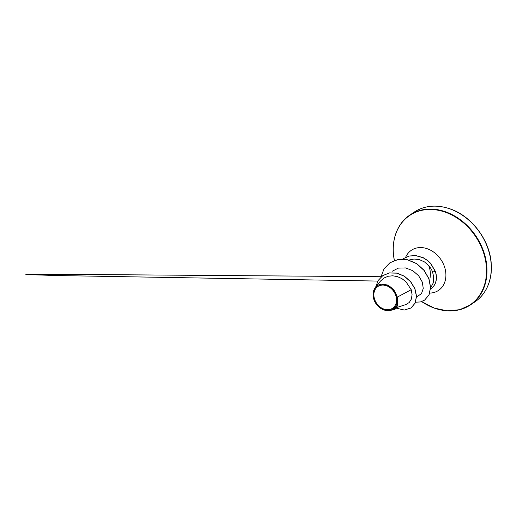 <?xml version="1.0" encoding="UTF-8"?>
<svg xmlns="http://www.w3.org/2000/svg" width="517" height="517" viewBox="0 0 517 517"><rect width="100%" height="100%" fill="white"/><g stroke="black" fill="none" stroke-linecap="round" stroke-linejoin="round"><path stroke-width="0.78" d="M373.92 296.06A13.112 10.411 55.8 0 1 384.021 285.145A13.112 10.411 55.8 0 1 396.474 298.736A13.112 10.411 55.8 0 1 386.38 309.644A13.112 10.411 55.8 0 1 373.92 296.06M373.112 295.963A14.056 11.161 55.8 0 1 383.937 284.266A14.056 11.161 55.8 0 1 397.282 298.826A14.056 11.161 55.8 0 1 386.464 310.523A14.056 11.161 55.8 0 1 373.112 295.963M390.994 310.226L393.25 309.489L397.121 305.974L397.573 299.776L395.899 306.381L390.994 310.226L385.23 310.394L379.478 307.518L375.064 302.271L373.041 295.873L373.41 291.155L375.381 287.271L377.837 285.19L380.887 284.079L387.789 285.061L393.915 289.914L397.334 297.094L397.922 304.985L394.969 309.418L397.722 305.469L397.476 298.929M431.1 288.544A17.462 13.869 -124.2 0 0 431.152 288.512A17.462 13.869 -124.2 0 0 436.342 275.858A17.462 13.869 -124.2 0 0 435.333 271.302L432.574 272.078C431.734 269.706 430.461 267.58 428.761 265.706C430.338 269.719 430.751 273.92 429.995 278.308M430.571 288.893A17.462 13.869 -124.2 0 0 431.055 288.576A17.462 13.869 -124.2 0 0 436.245 275.923A17.462 13.869 -124.2 0 0 435.236 271.367L430.577 263.437L427.753 260.71L423.106 257.731L415.7 255.631L409.173 256.07L403.312 258.655L409.27 256.005L415.797 255.566L423.203 257.666L427.85 260.646L430.674 263.366L435.333 271.302M430.616 287.982L433.227 282.98L433.647 276.737L432.574 272.078M396.882 307.486L405.916 304.539L409.238 302.503L411.377 299.078L412.075 294.658L411.215 289.694L397.334 297.094M428.761 265.706L424.509 261.932L419.429 259.631L414.033 259.023L408.863 260.07M416.54 296.92L421.504 293.656L423.261 288.46L422.299 282.075L418.634 275.729L412.786 270.695L405.658 267.935L398.4 268.103L392.144 271.283M411.215 289.694L405.923 281.726L401.955 278.669L397.444 276.627L392.713 275.794L388.093 276.265L383.924 278.056L380.525 281.048L375.381 287.271M411.086 307.945L415.209 303.02L416.54 296.215L414.931 288.66L410.647 281.597L404.326 276.136L396.907 273.099L389.443 272.898L382.897 275.548M396.371 308.177L404.3 310.038L411.034 307.977L415.112 303.091L416.443 296.28L414.834 288.725L410.543 281.662L404.229 276.201L396.81 273.163L389.346 272.97L382.845 275.58L378.198 280.44L375.749 286.832M389.734 310.543L394.969 309.418M389.941 262.746L398.264 259.424L407.59 259.747L416.683 263.573L424.153 270.352L428.968 278.76L430.622 287.387L429.058 294.877L424.644 300.106M380.829 277.209L384.015 268.918L389.896 262.778L398.168 259.489L407.486 259.818L416.586 263.638L424.056 270.417L428.871 278.831L430.525 287.452L428.961 294.942L424.593 300.138L420.373 301.96L415.558 302.187M402.665 259.12L403.312 258.655M395.227 235.578A54.175 43.027 55.8 0 1 409.671 215.195L413.968 212.274A54.175 43.027 55.8 0 1 461.784 214.807A54.175 43.027 55.8 0 1 491.047 262.584A54.175 43.027 55.8 0 1 474.942 301.844L470.644 304.765A54.175 43.027 55.8 0 1 446.384 310.73M421.665 301.598A53.949 42.846 55.8 0 0 486.277 265.673A53.949 42.846 55.8 0 0 435.03 209.773A53.949 42.846 55.8 0 0 393.489 254.661A53.949 42.846 55.8 0 0 394.348 260.465L393.463 254.61C391.77 238.059 398.129 222.898 409.671 215.195A54.175 43.027 55.8 0 1 457.493 217.735A54.175 43.027 55.8 0 1 486.749 265.505A54.175 43.027 55.8 0 1 470.644 304.765L459.749 309.696L447.315 310.853L434.274 308.1L421.652 301.605M405.625 257.311A24.228 19.245 55.8 0 1 427.998 249.013A24.228 19.245 55.8 0 1 445.796 272.802A24.228 19.245 55.8 0 1 429.763 293.094M413.968 212.274C424.748 205.249 437.149 204.241 451.179 209.249C471.892 216.707 489.353 239.914 491.15 262.429C492.843 278.98 486.484 294.141 474.942 301.844M377.817 281.074L56.838 275.535L25.85 274.559L100.369 274.605L380.926 276.718"/></g></svg>
